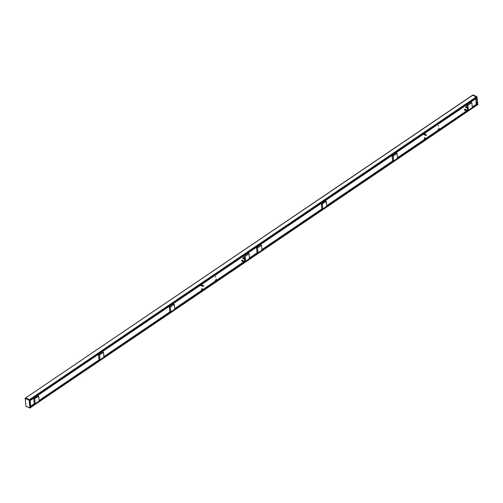 <?xml version="1.0" encoding="UTF-8"?>
<svg xmlns="http://www.w3.org/2000/svg" width="503" height="503" viewBox="0 0 503 503"><rect width="100%" height="100%" fill="white"/><g stroke="black" fill="none" stroke-linecap="round" stroke-linejoin="round"><path stroke-width="0.75" d="M201.804 285.798L201.665 285.855A0.56 0.333 -66.8 0 1 201.948 284.824A0.56 0.333 -66.8 0 1 202.068 284.95M201.709 285.842L201.728 284.918L202.118 285.075M201.734 285.025L203.445 285.641L203.13 286.37L201.615 285.717L201.734 285.025M243.584 258.762A0.56 0.333 -66.8 0 1 243.848 257.737A0.56 0.333 -66.8 0 1 243.968 257.863L244.012 257.982M243.704 258.712L243.98 257.888M243.704 258.592L243.823 257.907L245.451 258.737M202.093 289.866A0.56 0.333 -66.8 0 1 202.357 288.848A0.56 0.333 -66.8 0 1 202.483 288.974M202.212 289.816L202.527 289.093M202.212 289.703L202.338 289.011L203.96 289.847M242.352 261.315A0.56 0.333 -66.8 0 1 242.616 260.29A0.56 0.333 -66.8 0 1 242.742 260.422M242.471 261.264L242.786 260.541M242.471 261.151L242.597 260.46L244.219 261.296M103.473 352.314L103.958 357.18L100.072 359.815L99.525 354.86L103.473 352.314L103.989 357.111L100.084 359.777M99.978 359.79L98.984 359.305M170.36 307L174.227 304.277L174.736 309.232L170.775 311.873L170.36 307M174.252 304.365L174.767 309.163L170.863 311.829M170.756 311.841L169.769 311.414L169.272 306.585L170.259 307.012L170.756 311.841L169.763 311.357M38.674 396.207L39.19 401.004L35.273 403.708L34.682 398.854L38.693 396.175L39.159 401.073L35.285 403.676M35.179 403.683L34.191 403.255L33.695 398.433L34.682 398.854L35.179 403.683L34.191 403.199M245.357 258.561L245.068 256.266L249.035 253.688L249.501 258.586L245.615 261.22L245.426 259.234M249.016 253.719L249.532 258.517L245.627 261.183M245.326 259.284L245.521 261.189L244.533 260.711M30.815 406.091L30.381 405.896M30.696 406.034L30.136 400.602M30.784 406.11L30.381 405.921M242.616 260.29L242.415 260.164A0.629 0.377 -66.8 0 1 242.427 260.183L242.276 260.07A0.629 0.377 -66.8 0 1 242.295 260.076L242.245 260.064A0.629 0.377 -66.8 0 1 242.264 260.064L242.446 260.214A0.629 0.377 -66.8 0 1 242.446 260.214L242.144 260.07A0.629 0.377 -66.8 0 1 242.125 260.076L241.78 260.391A0.629 0.377 -66.8 0 1 241.78 260.391L241.754 260.441A0.629 0.377 -66.8 0 0 241.748 260.447L241.66 260.699A0.629 0.377 -66.8 0 1 241.66 260.699L241.647 260.743A0.629 0.377 -66.8 0 1 241.647 260.743L241.641 260.799A0.629 0.377 -66.8 0 1 241.641 260.799L241.635 260.85A0.629 0.377 -66.8 0 0 241.635 260.856L241.635 260.9A0.629 0.377 -66.8 0 1 241.635 260.9L241.647 260.988A0.629 0.377 -66.8 0 1 241.647 260.988L241.647 261.013A0.629 0.377 -66.8 0 1 241.654 261.032L241.666 261.07A0.629 0.377 -66.8 0 0 241.673 261.076L241.685 261.107A0.629 0.377 -66.8 0 1 241.685 261.107L241.704 261.139A0.629 0.377 -66.8 0 1 241.704 261.139L241.836 261.246A0.629 0.377 -66.8 0 1 241.83 261.246M243.364 257.517L243.672 257.662A0.629 0.377 -66.8 0 1 243.672 257.662L243.006 257.838A0.629 0.377 -66.8 0 1 243.006 257.838L242.98 257.882A0.629 0.377 -66.8 0 1 242.98 257.882L242.886 258.14A0.629 0.377 -66.8 0 1 242.886 258.14L242.88 258.19A0.629 0.377 -66.8 0 1 242.88 258.19L242.867 258.24A0.629 0.377 -66.8 0 0 242.867 258.253L242.867 258.291A0.629 0.377 -66.8 0 1 242.867 258.291L242.867 258.341A0.629 0.377 -66.8 0 1 242.867 258.341L242.874 258.435A0.629 0.377 -66.8 0 1 242.874 258.435L242.886 258.473A0.629 0.377 -66.8 0 1 242.886 258.473L242.892 258.498A0.629 0.377 -66.8 0 1 242.899 258.517L242.911 258.555A0.629 0.377 -66.8 0 0 242.918 258.561L242.93 258.586A0.629 0.377 -66.8 0 0 242.93 258.592L243.094 258.699A0.629 0.377 -66.8 0 1 243.094 258.699L242.987 258.649M201.59 284.597L201.42 284.623A0.629 0.377 -66.8 0 1 201.42 284.623L201.275 284.723A0.629 0.377 -66.8 0 1 201.275 284.723L201.112 284.924A0.629 0.377 -66.8 0 1 201.112 284.924L201.062 285.025A0.629 0.377 -66.8 0 0 201.055 285.031L201.043 285.063A0.629 0.377 -66.8 0 1 201.043 285.063L200.986 285.27A0.629 0.377 -66.8 0 0 200.98 285.302L200.98 285.32A0.629 0.377 -66.8 0 1 200.98 285.32L201.005 285.603A0.629 0.377 -66.8 0 1 201.005 285.603L201.011 285.629A0.629 0.377 -66.8 0 1 201.011 285.635L201.093 285.742M201.76 289.797A0.629 0.377 -66.8 0 1 202.061 288.634A0.629 0.377 -66.8 0 1 202.2 288.779M215.454 279.844L215.297 280.517L215.454 279.844M216.466 279.159L216.309 279.831L216.466 279.159M215.636 276.354L215.479 277.034L215.636 276.354M475.744 98.739L476.215 104.366M424.563 138.866A0.629 0.377 -66.8 0 1 424.865 137.703A0.629 0.377 -66.8 0 1 425.004 137.841M424.463 133.685A0.629 0.377 -66.8 0 1 424.469 133.691L424.406 133.666A0.629 0.377 -66.8 0 1 424.406 133.666L424.224 133.691A0.629 0.377 -66.8 0 1 424.224 133.691L424.079 133.792A0.629 0.377 -66.8 0 0 424.073 133.798L423.866 134.087A0.629 0.377 -66.8 0 0 423.859 134.1L423.79 134.339A0.629 0.377 -66.8 0 0 423.784 134.37L423.815 134.697A0.629 0.377 -66.8 0 0 423.828 134.716L424.148 134.842M438.409 125.442L438.283 126.102L438.409 125.442M439.245 128.24L439.113 128.9L439.245 128.24M438.226 128.925L438.1 129.585L438.226 128.925M465.721 107.629L465.728 107.642A0.629 0.377 -66.8 0 1 465.715 107.617L465.703 107.592A0.629 0.377 -66.8 0 1 465.703 107.585L465.69 107.554A0.629 0.377 -66.8 0 1 465.69 107.541L465.684 107.529A0.629 0.377 -66.8 0 1 465.677 107.504L465.671 107.435A0.629 0.377 -66.8 0 1 465.671 107.409L465.671 107.372A0.629 0.377 -66.8 0 1 465.671 107.359L465.671 107.34A0.629 0.377 -66.8 0 1 465.677 107.309L465.677 107.271A0.629 0.377 -66.8 0 1 465.684 107.258L465.69 107.214A0.629 0.377 -66.8 0 1 465.69 107.208L465.784 106.957A0.629 0.377 -66.8 0 1 465.784 106.95L465.797 106.932A0.629 0.377 -66.8 0 1 465.809 106.9L466.331 106.586A0.629 0.377 -66.8 0 0 466.325 106.586L466.312 106.579A0.629 0.377 -66.8 0 0 466.294 106.579L466.47 106.705A0.629 0.377 -66.8 0 1 466.457 106.693L466.199 106.579M464.489 110.182L464.495 110.195A0.629 0.377 -66.8 0 1 464.489 110.176L464.483 110.163A0.629 0.377 -66.8 0 1 464.47 110.138L464.464 110.107A0.629 0.377 -66.8 0 1 464.458 110.1L464.451 110.063A0.629 0.377 -66.8 0 1 464.451 110.056L464.439 109.968A0.629 0.377 -66.8 0 1 464.439 109.962L464.439 109.943A0.629 0.377 -66.8 0 1 464.439 109.912L464.445 109.874A0.629 0.377 -66.8 0 1 464.445 109.861L464.451 109.824A0.629 0.377 -66.8 0 1 464.451 109.811L464.458 109.792A0.629 0.377 -66.8 0 1 464.464 109.761L464.552 109.509A0.629 0.377 -66.8 0 1 464.558 109.503L464.577 109.465A0.629 0.377 -66.8 0 1 464.583 109.459L464.923 109.145A0.629 0.377 -66.8 0 1 464.929 109.145L465.25 109.283A0.629 0.377 -66.8 0 1 465.25 109.283L465.25 109.283M476.24 103.536L476.416 104.228M476.077 101.958L476.108 102.272M476.171 102.864L476.24 102.184M476.341 102.782L476.196 102.216M476.303 102.788L476.222 101.971M476.945 103.92L477.328 104.096L476.706 98.028L29.847 400.74L30.476 406.801L35.097 403.67M472.449 95.331L476.322 96.859L476.674 98.104L29.847 400.746L29.463 399.571L25.716 397.961L25.232 398.401L29.18 400.306L29.96 407.839L26.055 406.367L30.048 408.015L29.337 400.287L25.15 398.401L25.59 398.043M25.986 406.198L25.15 398.401L25.961 406.242L29.822 408.021L30.488 407.738L30.476 406.801M473.084 95.01L25.628 397.961L472.48 95.249L473.002 94.973L477.045 97.004L477.58 104.731M30.312 407.738L203.671 290.42M475.794 99.21L476.096 99.368L475.995 98.569L476.071 99.336M475.926 99.135L475.756 98.726M476.354 102.052L476.448 102.989M472.33 107.485L477.328 104.096L477.165 105.026M468.161 107.629L467.872 105.334L471.839 102.757L472.304 107.655L468.35 110.295L468.23 108.296M471.82 102.788L472.342 107.585L468.431 110.245M468.13 108.352L468.331 110.258L467.337 109.78M393.17 156.068L397.03 153.34L397.54 158.3L393.585 160.941L393.17 156.068M397.056 153.434L397.571 158.231L393.667 160.897M393.56 160.903L392.573 160.482L392.076 155.653L393.063 156.081L393.56 160.903L392.573 160.426M326.277 201.382L326.761 206.249L322.876 208.883L322.285 204.023L326.277 201.382L326.793 206.18L322.888 208.846M322.781 208.858L321.788 208.374M261.478 245.275L261.994 250.073L258.077 252.776L257.486 247.922L261.497 245.244L261.962 250.142L258.089 252.745M257.982 252.751L257.002 252.324L256.499 247.495L257.486 247.922L257.982 252.751L256.995 252.267M465.275 110.333L465.137 110.39A0.56 0.333 -66.8 0 1 465.42 109.358A0.56 0.333 -66.8 0 1 465.545 109.491L465.589 109.61M465.181 110.377L465.533 109.465M465.275 110.22L465.401 109.528L467.029 110.364M425.022 138.885L424.922 138.929A0.56 0.333 -66.8 0 1 425.161 137.91A0.56 0.333 -66.8 0 1 425.286 138.042M424.878 138.941L425.331 138.162M425.022 138.771L425.142 138.08L426.77 138.916M466.507 107.78L466.363 107.837A0.56 0.333 -66.8 0 1 466.652 106.806A0.56 0.333 -66.8 0 1 466.771 106.932M466.413 107.824L466.815 107.051M466.507 107.661L466.627 106.969L468.255 107.805M424.488 134.917A0.56 0.333 -66.8 0 1 424.752 133.892A0.56 0.333 -66.8 0 1 424.872 134.018M424.607 134.867L424.532 133.987L424.922 134.138M424.545 134.094L426.248 134.71L425.94 135.433L424.419 134.785L424.545 134.094M245.219 259.246L245.345 258.555A0.396 0.396 0 0 1 245.577 258.875A0.396 0.396 0 0 1 245.03 259.278L243.515 258.63M203.734 290.357L203.853 289.665A0.396 0.396 0 0 1 204.092 289.986L426.318 139.444M243.993 261.799L244.112 261.114A0.396 0.396 0 0 1 244.351 261.434A0.396 0.396 0 0 1 243.804 261.837L242.283 261.183M102.423 351.804L103.411 352.226L99.525 354.86L98.538 354.439L102.423 351.804M98.494 354.533L99.481 354.961L99.978 359.783L98.99 359.362L98.494 354.533M170.303 306.918L169.316 306.49L173.202 303.856L174.189 304.284L170.303 306.918M34.726 398.76L33.739 398.332L37.624 395.704L38.612 396.125L34.726 398.76M244.263 258.089L244.037 255.939L245.024 256.36L245.244 258.517M245.068 256.266L244.081 255.845L247.973 253.21L248.954 253.631L245.068 256.266M245.521 261.189L244.54 260.768L244.351 258.988M28.967 400.004L476.787 96.57L473.053 94.966M29.18 400.306L29.771 399.992M29.96 407.839L203.514 290.376M476.096 99.368L476.008 98.557M476.473 103.014L476.379 102.09M475.964 99.129L475.907 98.626M475.844 98.67L475.882 99.085M476.209 102.21L476.259 102.731M426.877 139.212L477.85 104.492L476.787 96.57L477.825 104.536L426.896 139.054A0.396 0.396 0 0 0 426.657 138.734L426.349 139.457L424.828 138.803M29.771 399.998L477.045 97.004M39.184 400.904L99.896 359.777M103.976 357.011L170.674 311.829M174.761 309.062L202.797 290.068M203.57 289.546L245.439 261.183M249.526 258.416L257.901 252.739M261.988 249.972L322.7 208.846M326.787 206.079L393.478 160.897M397.565 158.131L425.601 139.136M426.381 138.608L468.249 110.251M477.209 103.926L472.304 107.246M468.016 110.151L467.061 110.798M466.891 110.912L426.148 138.514M425.375 139.035L397.54 157.892M393.252 160.797L326.761 205.84M322.473 208.745L261.962 249.733M257.674 252.638L249.501 258.177M245.213 261.082L244.257 261.73M244.087 261.849L203.344 289.445M202.571 289.973L174.736 308.823M170.448 311.728L103.958 356.772M99.669 359.676L39.159 400.671M34.87 403.576L30.45 406.569M30.431 406.399L34.707 403.5M39.14 400.501L99.5 359.607M103.939 356.602L170.284 311.659M174.717 308.653L202.401 289.898M203.181 289.376L243.823 261.843M244.351 261.485L245.049 261.013M249.482 258.008L257.511 252.569M261.944 249.563L322.31 208.676M326.743 205.67L393.088 160.727M397.521 157.722L425.211 138.966M425.984 138.444L466.627 110.912M467.155 110.553L467.853 110.082M472.286 107.076L477.045 103.851M467.067 107.158L466.841 105.008L467.828 105.429L468.054 107.585M467.872 105.334L466.885 104.913L470.777 102.279L471.757 102.7L467.872 105.334M468.331 110.258L467.344 109.836L467.161 108.057M393.107 155.98L392.12 155.559L396.006 152.925L396.993 153.346L393.107 155.98M325.227 200.873L326.214 201.294L322.329 203.929L321.342 203.508L325.227 200.873M321.298 203.602L322.285 204.023L322.781 208.852L321.794 208.431L321.298 203.602M257.53 247.828L256.543 247.401L260.428 244.766L261.415 245.194L257.53 247.828M466.797 110.867L466.916 110.176A0.396 0.396 0 0 1 467.155 110.503L467.809 110.063M426.538 139.425L426.349 139.457A0.396 0.396 0 0 0 426.896 139.054M468.023 108.315L468.148 107.623A0.396 0.396 0 0 1 468.381 107.944A0.396 0.396 0 0 1 467.834 108.346L466.319 107.699M201.948 284.824L201.451 284.61M203.13 286.37A0.396 0.396 0 0 0 203.652 286.163A0.396 0.396 0 0 0 203.445 285.641M243.408 258.762L242.911 258.548M202.357 288.848L201.873 288.634M201.917 289.866L201.433 289.659M204.092 289.986A0.396 0.396 0 0 1 203.545 290.388L202.024 289.741M242.176 261.315L241.679 261.101M102.461 351.798L98.469 354.508L98.965 359.337L99.996 359.821L103.989 357.111L103.492 352.282L102.461 351.798M174.271 304.334L173.17 303.856L169.278 306.49L169.794 311.451L170.85 311.866L174.736 309.232L174.271 304.334M38.693 396.175L37.593 395.704L33.701 398.332L34.217 403.293L35.273 403.708L39.159 401.073L38.693 396.175M244.332 258.982L244.515 260.743L245.546 261.227L249.501 258.586L249.035 253.688L247.935 253.21L244.049 255.845L244.238 258.083M476.97 103.857L472.286 107.032M466.583 110.893L425.94 138.426M425.167 138.947L397.515 157.678M393.044 160.709L326.736 205.626M322.266 208.657L261.937 249.519M257.467 252.55L249.475 257.964M245.005 260.994L244.351 261.441M243.779 261.824L203.137 289.357M202.363 289.879L174.711 308.609M170.24 311.64L103.932 356.558M99.462 359.588L39.133 400.457M34.663 403.488L30.425 406.355M476.674 98.104L29.853 400.79M426.475 139.488L204.073 290.143M467.136 108.051L467.318 109.811L468.35 110.295L472.304 107.655L471.839 102.757L470.739 102.279L466.853 104.913L467.042 107.152M397.074 153.402L395.974 152.925L392.082 155.559L392.598 160.52L393.654 160.935L397.54 158.3L397.074 153.402M325.265 200.867L321.272 203.577L321.775 208.405L322.8 208.89L326.793 206.18L326.296 201.351L325.265 200.867M261.497 245.244L260.397 244.766L256.511 247.401L257.02 252.361L258.077 252.776L261.962 250.142L261.497 245.244M465.42 109.358L464.923 109.145M464.986 110.383L464.483 110.17M467.155 110.503A0.396 0.396 0 0 1 466.608 110.905L465.086 110.251M425.161 137.91L424.677 137.703M424.727 138.935L424.236 138.727M466.212 107.831L465.715 107.617M424.752 133.892L424.262 133.679M424.312 134.917L423.822 134.703M425.94 135.433A0.396 0.396 0 0 0 426.456 135.232A0.396 0.396 0 0 0 426.248 134.71"/></g></svg>
